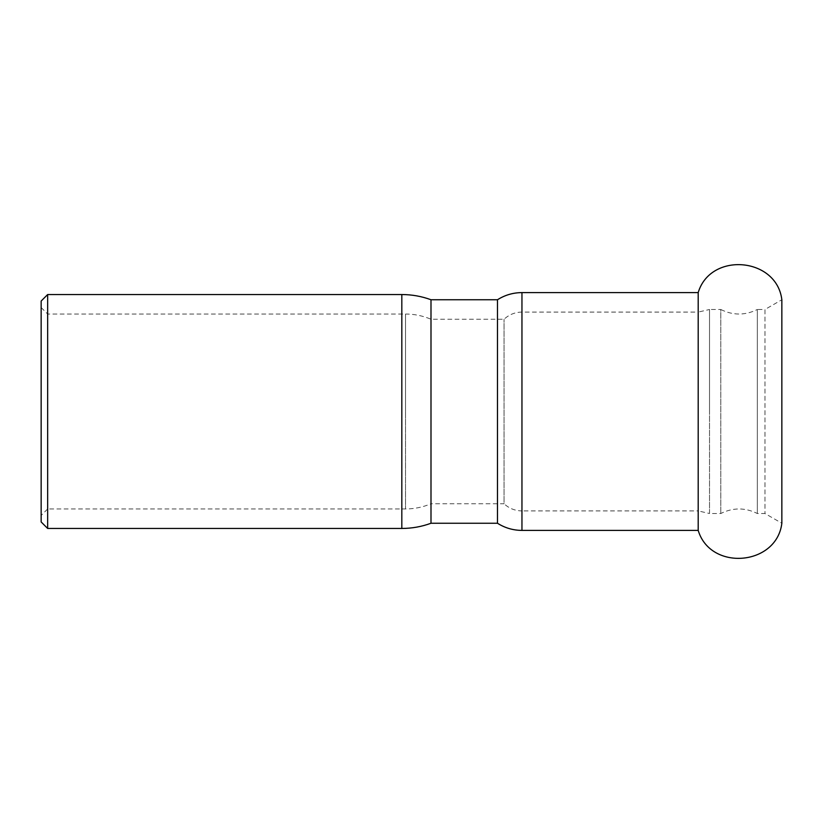 <?xml version="1.0" encoding="UTF-8"?>
<svg xmlns="http://www.w3.org/2000/svg" width="823" height="823" viewBox="0 0 823 823"><rect width="100%" height="100%" fill="white"/><g stroke="black" fill="none" stroke-linecap="round" stroke-linejoin="round"><path stroke-width="0.62" stroke-dasharray="4.12 3.09" d="M698.192 530.403L698.192 292.597M41.15 307.545L47.652 314.036L405.523 314.036L405.523 411.5L405.523 314.036C414.37 314.057 422.857 315.795 430.995 319.242L504.057 319.242C509.108 314.561 515.075 312.184 521.957 312.092L698.192 312.092L698.192 510.908L709.529 513.511L709.529 411.5L709.529 513.511L720.783 513.511C732.974 507.462 745.154 507.462 757.335 513.511L764.968 513.511L781.85 523.253L781.85 299.747L764.968 309.489L764.968 513.511L764.968 309.489L757.335 309.489L757.335 513.511L757.335 309.489C745.154 315.538 732.974 315.538 720.783 309.489L720.783 513.511L720.783 309.489L709.529 309.489L709.529 411.5L709.529 309.489L698.192 312.092L698.192 510.908L521.957 510.908L521.957 312.092L521.957 510.908C515.075 510.816 509.108 508.439 504.057 503.758L504.057 319.242L504.057 503.758L430.995 503.758L430.995 319.242L430.995 503.758C422.857 507.205 414.37 508.943 405.523 508.964L405.523 411.5L405.523 508.964L47.652 508.964L47.652 314.036L47.652 508.964L41.15 515.455L41.15 307.545L41.15 515.455M41.15 521.957L41.15 301.043M47.652 294.552L47.652 528.448M430.995 523.253L430.995 299.747M497.483 523.253L497.483 299.747M401.819 294.552L401.819 528.448M521.957 530.403L521.957 292.597"/><path stroke-width="1.23" d="M521.957 530.403L521.957 292.597L698.192 292.597L698.192 530.403L521.957 530.403C513.12 530.351 504.962 527.965 497.483 523.253L430.995 523.253C421.571 526.71 411.85 528.438 401.819 528.448L401.819 294.552L47.652 294.552L47.652 528.448L41.15 521.957L41.15 301.043L47.652 294.552M698.192 292.597C710.475 251.54 776.717 257.198 781.85 299.747L781.85 523.253C776.717 565.802 710.475 571.46 698.192 530.403M401.819 294.552C411.85 294.562 421.571 296.29 430.995 299.747L430.995 523.253M430.995 299.747L497.483 299.747L497.483 523.253M401.819 528.448L47.652 528.448M521.957 292.597C513.12 292.649 504.962 295.035 497.483 299.747"/></g></svg>
